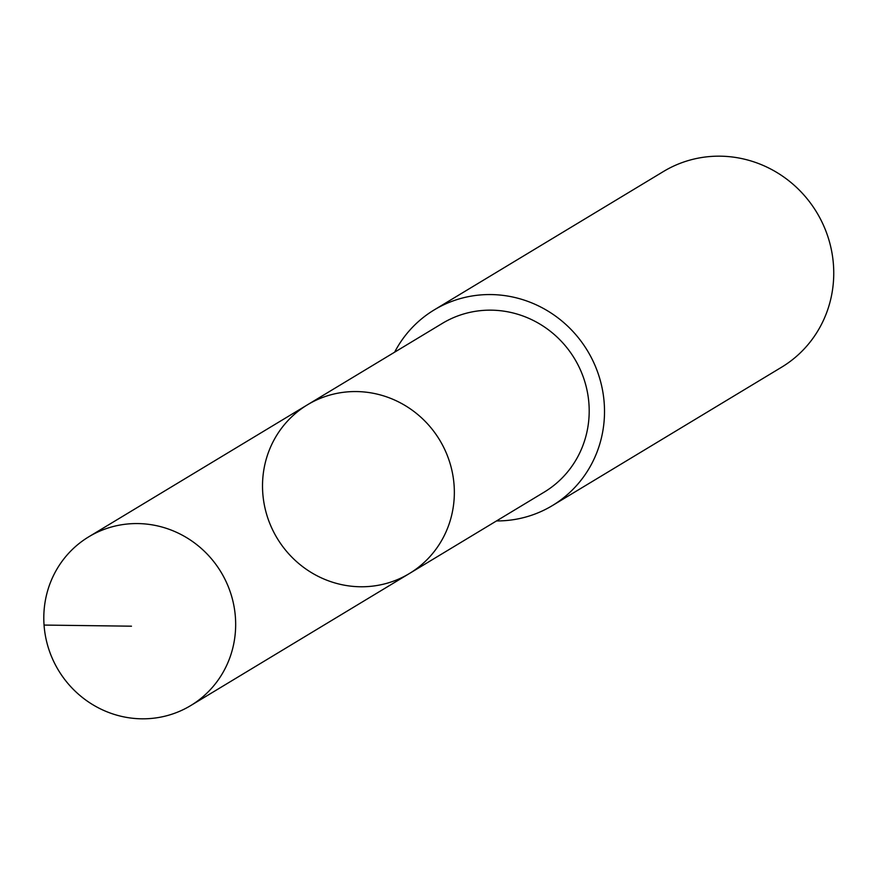 <?xml version="1.0" encoding="UTF-8"?>
<svg xmlns="http://www.w3.org/2000/svg" width="876" height="876" viewBox="0 0 876 876"><rect width="100%" height="100%" fill="white"/><g stroke="black" fill="none" stroke-linecap="round" stroke-linejoin="round"><path stroke-width="1.31" d="M307.498 404.778L442.358 323.375A98.55 94.926 58.9 0 1 539.912 324.087A98.55 94.926 58.9 0 1 589.198 411.424A98.55 94.926 58.9 0 1 544.226 492.115L409.377 573.539A98.561 94.936 -121.1 0 0 454.348 492.838A98.561 94.936 -121.1 0 0 405.062 405.489A98.561 94.936 -121.1 0 0 307.498 404.778A98.561 94.936 -121.1 0 0 277.155 538.225A98.561 94.936 -121.1 0 0 409.377 573.539A98.561 94.936 -121.1 0 0 454.348 492.838A98.561 94.936 -121.1 0 0 405.062 405.489A98.561 94.936 -121.1 0 0 307.498 404.778L88.794 536.791A98.583 94.947 58.9 0 1 186.38 537.503A98.583 94.947 58.9 0 1 235.666 624.873A98.583 94.947 58.9 0 1 190.694 705.585A98.583 94.947 58.9 0 1 93.097 704.884A98.583 94.947 58.9 0 1 43.8 617.514A98.583 94.947 58.9 0 1 88.794 536.791M394.627 352.185A114.296 110.091 58.9 0 1 434.222 309.896A114.296 110.091 58.9 0 1 587.533 350.849A114.296 110.091 58.9 0 1 552.362 505.594A114.296 110.091 58.9 0 1 496.506 520.935M434.222 309.896L663.45 171.51A114.296 110.091 58.9 0 1 816.771 212.463A114.296 110.091 58.9 0 1 781.6 367.208L552.362 505.594M44.052 625.07L131.477 626.187M409.377 573.539L190.694 705.585"/></g></svg>
